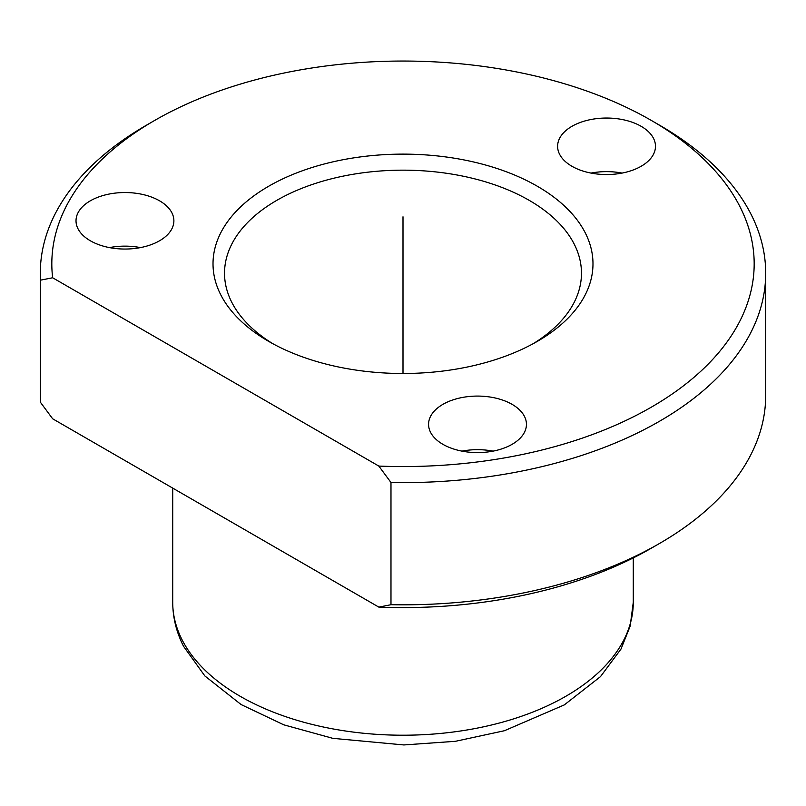 <?xml version="1.0" encoding="UTF-8"?>
<svg xmlns="http://www.w3.org/2000/svg" width="806" height="806" viewBox="0 0 806 806"><rect width="100%" height="100%" fill="white"/><g stroke="black" fill="none" stroke-linecap="round" stroke-linejoin="round"><path stroke-width="1.21" d="M461.979 451.128A48.934 28.25 180 0 1 493.02 451.128M378.83 607.109L52.652 418.788L40.502 402.375A362.7 209.399 180 0 1 40.3 395.434L40.3 273.214A362.7 209.399 180 0 1 146.531 125.142L154.671 120.437A351.184 202.759 180 0 1 651.329 120.437A351.184 202.759 180 0 1 739.979 206.729A351.184 202.759 180 0 1 378.83 466.08L390.981 482.502L390.981 604.712L378.83 607.109A351.184 202.759 180 0 0 651.329 548.201L659.469 543.496A362.7 209.399 180 0 1 390.981 604.712M651.329 120.437L659.469 125.142A362.7 209.399 180 0 1 751.031 214.255A362.7 209.399 180 0 1 765.7 273.214L765.7 395.434A362.7 209.399 180 0 1 659.469 543.496M154.671 120.437A351.184 202.759 180 0 0 52.652 277.768L40.502 280.156A362.7 209.399 180 0 1 40.3 273.214M40.502 280.156L40.502 402.375M765.7 273.214A362.7 209.399 180 0 1 390.981 482.502M220.703 294.694A189.984 109.687 180 0 1 349.512 158.56A189.984 109.687 180 0 1 585.297 232.924A189.984 109.687 180 0 1 537.34 341.371A189.984 109.687 180 0 1 268.66 341.371A189.984 109.687 180 0 1 220.703 294.694M272.851 343.719A178.469 103.037 180 0 1 231.745 302.22A178.469 103.037 180 0 1 224.531 273.214A178.469 103.037 180 0 1 377.621 171.215A178.469 103.037 180 0 1 574.255 244.198A178.469 103.037 180 0 1 581.469 273.214A178.469 103.037 180 0 1 533.149 343.719M52.652 277.768L378.83 466.08M430.545 432.288A48.934 28.25 180 0 1 428.57 424.339A48.934 28.25 180 0 1 470.543 396.371A48.934 28.25 180 0 1 524.454 416.38A48.934 28.25 180 0 1 526.439 424.339A48.934 28.25 180 0 1 484.466 452.307A48.934 28.25 180 0 1 430.545 432.288M171.91 212.844A48.934 28.25 180 0 1 173.884 220.794A48.934 28.25 180 0 1 131.912 248.762A48.934 28.25 180 0 1 77.991 228.753A48.934 28.25 180 0 1 76.016 220.794A48.934 28.25 180 0 1 117.988 192.825A48.934 28.25 180 0 1 171.91 212.844M653.505 138.34A48.934 28.25 180 0 1 655.48 146.289A48.934 28.25 180 0 1 613.507 174.257A48.934 28.25 180 0 1 559.586 154.248A48.934 28.25 180 0 1 557.611 146.289A48.934 28.25 180 0 1 599.583 118.331A48.934 28.25 180 0 1 653.505 138.34M591.03 173.089A48.934 28.25 180 0 1 622.071 173.089M109.435 247.593A48.934 28.25 180 0 1 140.476 247.593M403 373.5L403 216.804M182.025 639.692A230.284 132.95 180 0 1 172.716 602.263C172.786 617.567 176.413 632.277 183.597 646.382L204.865 675.962L241.105 704.555L283.752 724.816L332.807 738.336L403.866 744.946L455.4 741.308L504.415 730.73L564.281 704.918L600.48 676.637L621.003 649.042L630.151 626.191L633.284 602.263A230.284 132.95 180 0 1 435.754 733.863A230.284 132.95 180 0 1 182.025 639.692M172.716 488.104L172.716 602.263M633.284 557.903L633.284 602.263"/></g></svg>

